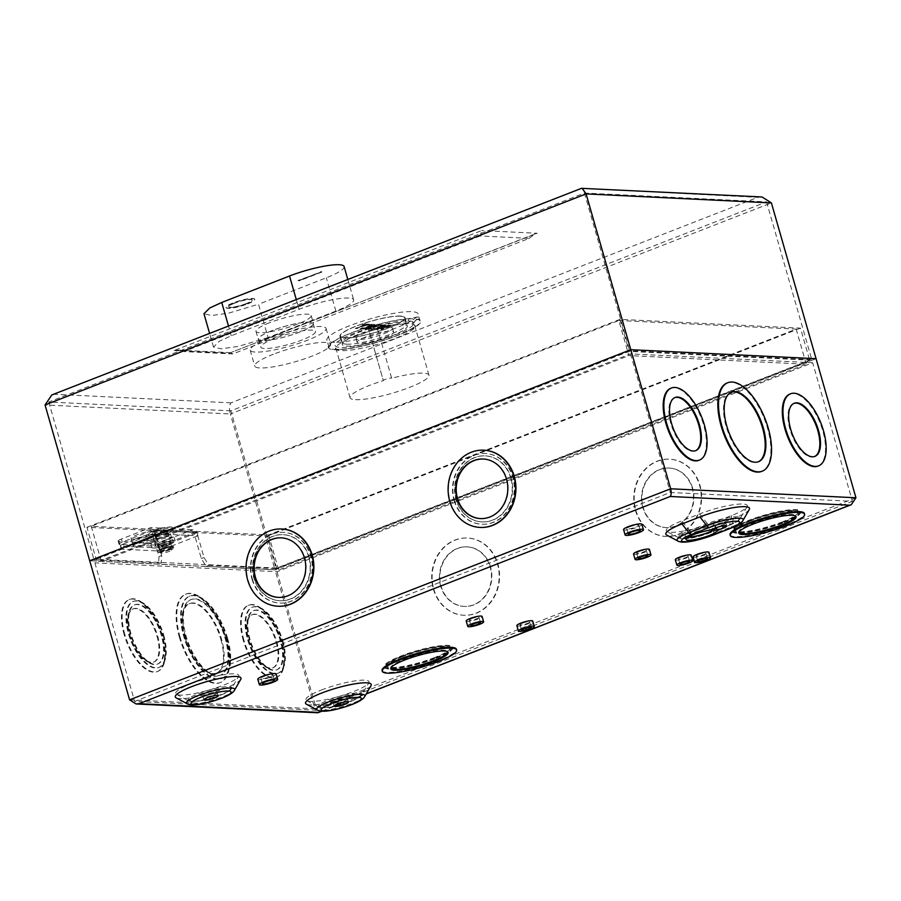<?xml version="1.0" encoding="UTF-8"?>
<svg xmlns="http://www.w3.org/2000/svg" width="901" height="901" viewBox="0 0 901 901"><rect width="100%" height="100%" fill="white"/><g stroke="black" fill="none" stroke-linecap="round" stroke-linejoin="round"><path stroke-width="0.68" stroke-dasharray="4.5 3.38" d="M346.694 344.171A33.303 5.924 164 0 0 383.522 336.737A33.303 5.924 164 0 0 406.317 324.214A33.303 5.924 164 0 0 401.925 322.626A33.303 5.924 164 0 0 365.085 330.059A33.303 5.924 164 0 0 342.29 342.571A33.303 5.924 164 0 0 346.694 344.171M400.089 316.217A33.303 5.924 -16 0 1 404.481 317.816A33.303 5.924 -16 0 1 381.686 330.329A33.303 5.924 -16 0 1 344.858 337.762A33.303 5.924 -16 0 1 340.454 336.174A33.303 5.924 -16 0 1 363.249 323.65A33.303 5.924 -16 0 1 400.089 316.217M366.144 336.783A18.955 3.367 164 0 0 357.19 342.459A18.955 3.367 164 0 0 384.671 337.684A18.955 3.367 164 0 0 393.624 332.007A18.955 3.367 164 0 0 366.144 336.783M365.04 332.942A18.955 3.367 164 0 0 356.086 338.618A18.955 3.367 164 0 0 383.567 333.843A18.955 3.367 164 0 0 392.521 328.167A18.955 3.367 164 0 0 365.04 332.942M355.276 328.617L369.804 324.405L364.511 324.146L362.27 325.024L364.252 325.115L355.276 328.617M365.063 328.11L362.157 327.964L359.904 328.842L363.88 329.034L375.109 324.653L371.133 324.461L368.892 325.34L371.798 325.486L365.716 327.153L367.315 327.232L365.063 328.11L367.597 326.894L366.009 326.815L367.968 326.286M371.82 328.437L369.106 328.302L374.061 327.559L380.796 324.934L376.821 324.743L374.129 325.79L377.046 325.937L371.888 326.669L365.603 329.124L369.568 329.315L371.82 328.437M376.449 328.662L373.532 328.516L371.291 329.394L375.255 329.586L386.484 325.216L382.52 325.013L380.267 325.892L383.184 326.038L377.102 327.705L378.69 327.784L376.449 328.662L378.972 327.446L377.384 327.367L379.344 326.838M388.342 325.295L376.843 329.665L383.882 327.739L385.189 327.806L381.089 329.867L392.307 325.498L388.173 325.137L392.307 325.498L381.089 329.867M365.581 325.182L356.605 328.685M356.616 328.336L364.252 325.115L362.27 325.024L364.511 324.146M362.484 324.709L364.364 323.966L369.376 324.225L367.563 325.272M367.799 326.117L372.079 325.148L369.173 325.002L370.964 324.304L374.67 324.484L363.903 328.685L359.904 328.842L362.157 327.964M374.805 324.473L371.133 324.461M371.347 327.435L368.667 328.133L371.381 328.257L369.568 329.315M369.59 328.966L365.885 328.786L371.888 326.669M365.817 328.809L371.741 326.489L374.793 326.804M374.636 326.646L377.046 325.937L374.129 325.79L376.821 324.743M380.504 324.743L376.697 324.563L380.796 324.934L374.061 327.559M383.398 325.723L379.22 326.658L383.466 325.7L380.549 325.554L386.056 325.036L375.278 329.237L371.291 329.394L373.532 328.516M386.191 325.024L382.52 325.013M381.1 329.518L385.47 327.468L383.939 327.39L377.17 329.327L388.173 325.137M386.856 327.097L389.829 325.712L386.856 327.097L384.84 326.849L389.761 325.734M387.982 325.621L389.547 326.049L387.982 325.621L384.84 326.849L387.959 325.971M355.501 399.684A41.018 7.287 164 0 0 400.866 390.527A41.018 7.287 164 0 0 428.944 375.109A41.018 7.287 164 0 0 423.526 373.149A41.018 7.287 164 0 0 391.665 378.251L376.686 326.004A41.018 7.287 -16 0 1 408.536 320.891A41.018 7.287 -16 0 1 413.953 322.862A41.018 7.287 -16 0 1 385.887 338.269A41.018 7.287 -16 0 1 340.51 347.437A41.018 7.287 -16 0 1 335.093 345.466A41.018 7.287 -16 0 1 368.351 328.392L383.342 380.639A41.018 7.287 164 0 0 350.072 397.724A41.018 7.287 164 0 0 355.501 399.684M397.69 335.285A47.381 8.424 -16 0 1 328.978 347.223A47.381 8.424 -16 0 1 351.367 333.043A47.381 8.424 -16 0 1 420.069 321.105A47.381 8.424 -16 0 1 397.69 335.285M395.629 328.11A47.381 8.424 -16 0 1 326.917 340.049A47.381 8.424 -16 0 1 349.306 325.869A47.381 8.424 -16 0 1 418.019 313.931A47.381 8.424 -16 0 1 395.629 328.11M391.361 335.994A33.844 6.014 164 0 0 407.353 325.858A33.844 6.014 164 0 0 358.271 334.384A33.844 6.014 164 0 0 342.29 344.52A33.844 6.014 164 0 0 391.361 335.994M389.018 327.795A33.844 6.014 164 0 0 405 317.659A33.844 6.014 164 0 0 355.929 326.185A33.844 6.014 164 0 0 339.936 336.321A33.844 6.014 164 0 0 389.018 327.795M376.686 326.004C377.913 324.698 366.617 327.93 368.351 328.392L383.342 380.639C381.607 380.188 392.892 376.945 391.665 378.251M269.545 322.749A28.697 5.102 164 0 0 255.985 331.331A28.697 5.102 164 0 0 297.6 324.112A28.697 5.102 164 0 0 311.16 315.519A28.697 5.102 164 0 0 269.545 322.749M271.82 330.69A28.697 5.102 164 0 0 258.26 339.272A28.697 5.102 164 0 0 299.875 332.041A28.697 5.102 164 0 0 313.435 323.459A28.697 5.102 164 0 0 271.82 330.69M271.956 330.69A28.427 5.057 164 0 0 258.519 339.204A28.427 5.057 164 0 0 299.751 332.041A28.427 5.057 164 0 0 313.176 323.527A28.427 5.057 164 0 0 271.956 330.69M274.231 338.63A28.427 5.057 164 0 0 260.794 347.144A28.427 5.057 164 0 0 302.026 339.981A28.427 5.057 164 0 0 315.463 331.467A28.427 5.057 164 0 0 274.231 338.63M247.629 303.614A14.889 2.647 164 0 0 254.668 299.166A14.889 2.647 164 0 0 233.077 302.916A14.889 2.647 164 0 0 226.038 307.365A14.889 2.647 164 0 0 247.629 303.614M247.707 303.874A14.889 2.647 164 0 0 254.735 299.414A14.889 2.647 164 0 0 233.145 303.164A14.889 2.647 164 0 0 226.106 307.624A14.889 2.647 164 0 0 247.707 303.874M268.836 338.371A39.475 7.017 164 0 0 250.185 350.185A39.475 7.017 164 0 0 307.421 340.24A39.475 7.017 164 0 0 326.072 328.426A39.475 7.017 164 0 0 268.836 338.371M273.386 354.251A39.475 7.017 164 0 0 254.735 366.065A39.475 7.017 164 0 0 311.983 356.12A39.475 7.017 164 0 0 330.633 344.306A39.475 7.017 164 0 0 273.386 354.251M234.474 303.232A12.186 2.162 164 0 0 228.708 306.881A12.186 2.162 164 0 0 246.378 303.806A12.186 2.162 164 0 0 252.134 300.168A12.186 2.162 164 0 0 234.474 303.232M246.311 303.558A12.186 2.162 -16 0 1 228.64 306.622A12.186 2.162 -16 0 1 234.395 302.973A12.186 2.162 -16 0 1 252.066 299.909A12.186 2.162 -16 0 1 246.311 303.558M268.07 337.537L238.393 346.378L221.15 348.833L213.492 347.02L219.405 341.22L231.275 335.758L299.076 309.313A37.639 6.69 -16 0 1 353.654 299.83A37.639 6.69 -16 0 1 335.87 311.093L268.07 337.537L258.519 304.245L228.843 313.086L211.6 315.541L203.953 313.728M344.103 266.527A37.639 6.69 -16 0 1 326.32 277.801L258.519 304.245M299.38 280.526L321.837 271.775L298.062 280.459L299.459 280.785L298.062 280.459M320.508 271.708L321.837 271.775M321.905 272.023L299.459 280.785M298.13 280.718L320.587 271.967M164.523 533.73A6.769 1.205 -16 0 1 154.713 535.431A6.769 1.205 -16 0 1 157.912 533.403A6.769 1.205 -16 0 1 167.721 531.703A6.769 1.205 -16 0 1 164.523 533.73M160.862 543.708A6.769 1.205 164 0 0 157.72 545.499A6.769 1.205 164 0 0 157.664 545.736A6.769 1.205 164 0 0 167.485 544.035A6.769 1.205 164 0 0 170.683 542.008A6.769 1.205 164 0 0 170.514 541.828A6.769 1.205 164 0 0 160.862 543.708M160.817 543.9A6.971 1.239 164 0 0 157.574 545.736A6.971 1.239 164 0 0 157.698 546.175A6.971 1.239 164 0 0 167.642 544.227A6.971 1.239 164 0 0 170.886 542.391A6.971 1.239 164 0 0 170.762 541.963A6.971 1.239 164 0 0 160.817 543.9M160.975 544.103A6.769 1.205 164 0 0 157.776 546.119A6.769 1.205 164 0 0 157.945 546.299A6.769 1.205 164 0 0 167.597 544.418A6.769 1.205 164 0 0 170.739 542.627A6.769 1.205 164 0 0 170.796 542.391A6.769 1.205 164 0 0 160.975 544.103M161.29 545.184A6.769 1.205 164 0 0 158.092 547.211A6.769 1.205 164 0 0 167.901 545.51A6.769 1.205 164 0 0 171.1 543.483A6.769 1.205 164 0 0 161.29 545.184M167.744 545.499A6.442 1.149 -16 0 1 158.407 547.121A6.442 1.149 -16 0 1 161.448 545.195A6.442 1.149 -16 0 1 170.796 543.573A6.442 1.149 -16 0 1 167.744 545.499M160.13 550.5A6.442 1.149 164 0 0 168.633 548.574A6.442 1.149 164 0 0 171.674 546.648A6.442 1.149 164 0 0 170.818 546.333A6.442 1.149 164 0 0 169.365 546.411A6.442 1.149 164 0 0 162.326 548.27A6.442 1.149 164 0 0 161.121 548.777A6.442 1.149 164 0 0 159.286 550.196A6.442 1.149 164 0 0 160.13 550.5M163.678 551.232A5.417 0.957 164 0 0 161.358 553.045A5.417 0.957 164 0 0 168.971 551.491A5.417 0.957 164 0 0 171.415 550.162A5.417 0.957 164 0 0 169.365 549.711A5.417 0.957 164 0 0 163.678 551.232M169.771 549.779A8.109 1.442 -16 0 1 158.385 552.099A8.109 1.442 -16 0 1 158.126 551.975A8.109 1.442 -16 0 1 161.853 549.396A8.109 1.442 -16 0 1 169.917 547.177A8.109 1.442 -16 0 1 173.589 547.538A8.109 1.442 -16 0 1 173.442 547.785A8.109 1.442 -16 0 1 169.771 549.779M167.395 533.865L173.375 530.261L165.435 530.205L155.04 533.268L149.161 537.21L157.844 536.737L167.395 533.865M153.215 531.162A12.276 2.185 164 0 0 149.408 533.212A12.276 2.185 164 0 0 148.71 533.989A12.276 2.185 164 0 0 165.12 531.736L166.809 531.815L168.003 531.331L167.721 530.723A12.276 2.185 164 0 0 172.057 527.299A12.276 2.185 164 0 0 171.044 527.006A12.276 2.185 164 0 0 155.817 530.148L153.26 531.703L155.141 529.664L165.12 531.736M167.721 530.723L158.97 528.177L155.817 530.148M165.525 532.3L153.26 531.703M155.738 530.734L168.003 531.331M169.557 548.991A8.109 1.442 164 0 0 173.285 546.423A8.109 1.442 164 0 0 172.316 546.175L161.628 548.608L157.799 550.86L158.858 551.423A8.109 1.442 164 0 0 169.557 548.991M355.163 336.253A41.423 7.366 164 0 0 336.287 349.554A41.423 7.366 164 0 0 395.652 338.224A41.423 7.366 164 0 0 415.113 326.95A41.423 7.366 164 0 0 411.847 324.033L415.834 320.17L418.368 319.134A11.465 2.039 164 0 0 408.908 318.672L407.218 323.808A41.423 7.366 164 0 0 355.163 336.253M166.257 536.332A8.796 1.565 164 0 0 170.413 533.696A8.796 1.565 164 0 0 157.652 535.915A8.796 1.565 164 0 0 153.497 538.55A8.796 1.565 164 0 0 166.257 536.332M167.136 539.406A8.796 1.565 164 0 0 171.291 536.771A8.796 1.565 164 0 0 158.531 538.989A8.796 1.565 164 0 0 154.375 541.625A8.796 1.565 164 0 0 167.136 539.406M148.721 535.487A12.186 2.162 164 0 0 154.476 531.838A12.186 2.162 164 0 0 136.806 534.901A12.186 2.162 164 0 0 131.05 538.55A12.186 2.162 164 0 0 148.721 535.487M149.6 538.561A12.186 2.162 164 0 0 155.355 534.912A12.186 2.162 164 0 0 137.684 537.976A12.186 2.162 164 0 0 131.929 541.625A12.186 2.162 164 0 0 149.6 538.561M855.95 497.769L314.9 708.828L275.019 569.759L816.069 358.699L275.019 569.759L89.717 560.76L158.542 564.105L158.993 556.548L151.571 530.678L122.254 542.109A6.881 1.228 164 0 0 119 544.17A6.881 1.228 164 0 0 119.912 544.497L155.535 546.231A6.881 1.228 164 0 0 164.601 544.17L193.918 532.728L201.34 558.597L206.194 566.414L275.019 569.759L230.341 413.964L771.402 202.905M230.881 410.845L48.767 402.015L584.434 193.051L766.548 201.892L230.881 410.845L276.123 568.621L208.886 565.366L204.031 557.55L196.621 531.68L193.918 532.728L193.039 529.653L150.692 527.603L121.365 539.046L122.254 542.109M196.621 531.68L154.262 529.63L151.571 530.678L150.692 527.603M208.886 565.366L206.194 566.414M276.123 568.621L811.79 359.668L629.675 350.827L94.008 559.791L161.234 563.046L158.542 564.105M480.222 235.972L183.883 351.57L232.852 353.947L529.191 238.348L480.222 235.972L481.641 230.566L174.13 350.523L178.398 350.14L183.883 351.57M411.847 324.033A4.742 0.845 164 0 0 413.964 322.795A4.742 0.845 164 0 0 411.915 322.547A4.742 0.845 164 0 0 407.218 323.808M119.912 544.497L119.033 541.433L154.657 543.157L155.535 546.231M119.033 541.433A6.881 1.228 -16 0 1 118.121 541.096A6.881 1.228 -16 0 1 121.365 539.046M164.601 544.17L163.723 541.096L193.039 529.653M163.723 541.096A6.881 1.228 -16 0 1 154.657 543.157M762.009 196.97L757.741 197.353L230.938 402.848C229.316 405.157 229.124 408.874 230.341 413.964L45.05 404.966M581.483 188.332L757.741 197.353M230.938 402.848L54.049 394.266L51.83 394.942M529.191 238.348L534.969 233.945L537.187 233.258L481.641 230.566M232.852 353.947L230.307 352.787L537.187 233.258M48.767 402.015L94.008 559.791M154.262 529.63L161.684 555.489L161.234 563.046M584.434 193.051L629.675 350.827M766.548 201.892L811.79 359.668M204.031 557.55L201.34 558.597M161.684 555.489L158.993 556.548M344.069 701.215A7.445 1.329 164 0 0 347.583 698.985A7.445 1.329 164 0 0 336.794 700.854A7.445 1.329 164 0 0 333.269 703.084A7.445 1.329 164 0 0 344.069 701.215M213.83 694.896A7.445 1.329 164 0 0 217.355 692.666A7.445 1.329 164 0 0 206.554 694.536A7.445 1.329 164 0 0 203.04 696.766A7.445 1.329 164 0 0 213.83 694.896M169.456 544.418A12.186 2.162 164 0 0 175.211 540.769A12.186 2.162 164 0 0 157.54 543.832A12.186 2.162 164 0 0 151.785 547.481A12.186 2.162 164 0 0 169.456 544.418M168.577 541.343A12.186 2.162 164 0 0 174.332 537.694A12.186 2.162 164 0 0 156.661 540.758A12.186 2.162 164 0 0 150.906 544.407A12.186 2.162 164 0 0 168.577 541.343M150.94 543.213A12.186 2.162 164 0 0 156.695 539.575A12.186 2.162 164 0 0 139.024 542.639A12.186 2.162 164 0 0 133.269 546.288A12.186 2.162 164 0 0 150.94 543.213M150.05 540.149A12.186 2.162 164 0 0 155.805 536.5A12.186 2.162 164 0 0 138.146 539.564A12.186 2.162 164 0 0 132.391 543.213A12.186 2.162 164 0 0 150.05 540.149M717.241 530.509L716.419 527.626A16.241 2.883 -16 0 0 716.363 527.445A16.241 2.883 -16 0 1 716.363 527.445L722.343 525.092L722.579 525.902M688.184 537.187A16.241 2.883 -16 0 1 685.132 536.399A16.241 2.883 -16 0 1 692.801 531.534A16.241 2.883 -16 0 1 709.076 527.074L709.965 530.148M629.664 526.815A6.296 1.115 -16 0 1 638.798 525.227A6.296 1.115 -16 0 1 635.813 527.108A6.296 1.115 -16 0 1 626.691 528.696A6.296 1.115 -16 0 1 629.664 526.815M623.571 529.597A9.539 1.701 164 0 0 637.401 527.186A9.539 1.701 164 0 0 641.917 524.326M639.034 551.592A5.012 0.89 -16 0 1 646.299 550.331A5.012 0.89 -16 0 1 643.922 551.829A5.012 0.89 -16 0 1 636.669 553.09A5.012 0.89 -16 0 1 639.034 551.592M633.538 553.98A8.255 1.464 164 0 0 645.51 551.908A8.255 1.464 164 0 0 649.418 549.43M680.796 557.359A5.012 0.89 -16 0 1 688.06 556.097A5.012 0.89 -16 0 1 685.695 557.595A5.012 0.89 -16 0 1 678.43 558.857A5.012 0.89 -16 0 1 680.796 557.359M675.299 559.758A8.255 1.464 164 0 0 687.283 557.674A8.255 1.464 164 0 0 691.18 555.196M698.59 554.475A5.012 0.89 -16 0 1 705.855 553.214A5.012 0.89 -16 0 1 703.49 554.723A5.012 0.89 -16 0 1 696.225 555.985A5.012 0.89 -16 0 1 698.59 554.475M693.094 556.874A8.255 1.464 164 0 0 705.078 554.791A8.255 1.464 164 0 0 708.974 552.324M471.707 618.604A5.012 0.89 -16 0 1 478.972 617.343A5.012 0.89 -16 0 1 476.606 618.841A5.012 0.89 -16 0 1 469.342 620.102A5.012 0.89 -16 0 1 471.707 618.604M466.211 621.003A8.255 1.464 164 0 0 478.194 618.919A8.255 1.464 164 0 0 482.091 616.442M522.355 623.222A5.012 0.89 -16 0 1 529.619 621.96A5.012 0.89 -16 0 1 527.254 623.469A5.012 0.89 -16 0 1 519.99 624.731A5.012 0.89 -16 0 1 522.355 623.222M516.859 625.621A8.255 1.464 164 0 0 528.842 623.537A8.255 1.464 164 0 0 532.739 621.071M263.892 676.46A6.296 1.115 -16 0 1 273.014 674.872A6.296 1.115 -16 0 1 270.041 676.764A6.296 1.115 -16 0 1 260.918 678.352A6.296 1.115 -16 0 1 263.892 676.46M257.787 679.241A9.539 1.701 164 0 0 271.629 676.842A9.539 1.701 164 0 0 276.145 673.982M456.379 499.582A33.055 28.832 92.8 0 1 485.402 455.872A33.055 28.832 92.8 0 1 511.205 478.194A33.055 28.832 92.8 0 1 482.193 521.916A33.055 28.832 92.8 0 1 456.379 499.582M510.811 478.183A33.055 28.832 -87.2 0 0 484.997 455.85A33.055 28.832 -87.2 0 0 455.985 499.559A33.055 28.832 -87.2 0 0 481.798 521.893A33.055 28.832 -87.2 0 0 510.811 478.183M454.036 500.325A35.409 30.882 -87.2 0 0 481.686 524.247A35.409 30.882 -87.2 0 0 512.759 477.417A35.409 30.882 -87.2 0 0 485.11 453.496A35.409 30.882 -87.2 0 0 454.036 500.325M454.431 500.348A35.409 30.882 -87.2 0 0 482.08 524.258A35.409 30.882 -87.2 0 0 513.153 477.44A35.409 30.882 -87.2 0 0 485.515 453.518A35.409 30.882 -87.2 0 0 454.431 500.348M254.33 578.397A33.055 28.832 92.8 0 1 283.342 534.687A33.055 28.832 92.8 0 1 309.156 557.021A33.055 28.832 92.8 0 1 280.143 600.73A33.055 28.832 92.8 0 1 254.33 578.397M308.75 556.998A33.055 28.832 -87.2 0 0 282.948 534.665A33.055 28.832 -87.2 0 0 253.936 578.386A33.055 28.832 -87.2 0 0 279.738 600.708A33.055 28.832 -87.2 0 0 308.75 556.998M251.987 579.14A35.409 30.882 -87.2 0 0 279.625 603.062A35.409 30.882 -87.2 0 0 310.71 556.232A35.409 30.882 -87.2 0 0 283.06 532.322A35.409 30.882 -87.2 0 0 251.987 579.14M252.381 579.163A35.409 30.882 -87.2 0 0 280.02 603.084A35.409 30.882 -87.2 0 0 311.104 556.255A35.409 30.882 -87.2 0 0 283.455 532.333A35.409 30.882 -87.2 0 0 252.381 579.163M782.507 521.848A33.055 5.879 -16 0 1 734.563 530.171A33.055 5.879 -16 0 1 750.184 520.282A33.055 5.879 -16 0 1 798.117 511.948A33.055 5.879 -16 0 1 782.507 521.848M750.398 521.048A33.055 5.879 164 0 0 734.788 530.948A33.055 5.879 164 0 0 782.721 522.614A33.055 5.879 164 0 0 798.342 512.714A33.055 5.879 164 0 0 750.398 521.048M783.87 522.67A35.409 6.296 164 0 0 800.606 512.072A35.409 6.296 164 0 0 749.249 520.992A35.409 6.296 164 0 0 732.524 531.59A35.409 6.296 164 0 0 783.87 522.67M783.656 521.904A35.409 6.296 164 0 0 800.381 511.306A35.409 6.296 164 0 0 749.035 520.226A35.409 6.296 164 0 0 732.299 530.824A35.409 6.296 164 0 0 783.656 521.904M434.53 657.584A33.055 5.879 -16 0 1 386.597 665.918A33.055 5.879 -16 0 1 402.218 656.018A33.055 5.879 -16 0 1 450.151 647.684A33.055 5.879 -16 0 1 434.53 657.584M402.432 656.784A33.055 5.879 164 0 0 386.811 666.684A33.055 5.879 164 0 0 434.755 658.349A33.055 5.879 164 0 0 450.376 648.461A33.055 5.879 164 0 0 402.432 656.784M435.904 658.406A35.409 6.296 164 0 0 452.629 647.808A35.409 6.296 164 0 0 401.283 656.728A35.409 6.296 164 0 0 384.547 667.326A35.409 6.296 164 0 0 435.904 658.406M435.679 657.64A35.409 6.296 164 0 0 452.415 647.042A35.409 6.296 164 0 0 401.058 655.962A35.409 6.296 164 0 0 384.333 666.56A35.409 6.296 164 0 0 435.679 657.64M161.955 635.059A31.76 14.484 68.7 0 0 134.891 604.717A31.76 14.484 68.7 0 0 130.904 633.549A31.76 14.484 68.7 0 0 157.979 663.891A31.76 14.484 68.7 0 0 161.955 635.059M130.24 633.82A31.76 14.484 -111.3 0 1 134.215 604.976A31.76 14.484 -111.3 0 1 161.29 635.318A31.76 14.484 -111.3 0 1 157.303 664.161A31.76 14.484 -111.3 0 1 130.24 633.82M163.07 635.408A35.409 16.15 -111.3 0 1 158.632 667.562A35.409 16.15 -111.3 0 1 128.449 633.73A35.409 16.15 -111.3 0 1 132.886 601.575A35.409 16.15 -111.3 0 1 163.07 635.408M163.745 635.149A35.409 16.15 -111.3 0 1 159.308 667.303A35.409 16.15 -111.3 0 1 129.125 633.471A35.409 16.15 -111.3 0 1 133.562 601.316A35.409 16.15 -111.3 0 1 163.745 635.149M225.824 638.167A40.556 18.493 68.7 0 0 191.26 599.424A40.556 18.493 68.7 0 0 186.169 636.241A40.556 18.493 68.7 0 0 220.734 674.995A40.556 18.493 68.7 0 0 225.824 638.167M185.493 636.511A40.556 18.493 -111.3 0 1 190.584 599.683A40.556 18.493 -111.3 0 1 225.149 638.437A40.556 18.493 -111.3 0 1 220.058 675.254A40.556 18.493 -111.3 0 1 185.493 636.511M226.928 638.516A44.217 20.16 -111.3 0 1 221.387 678.656A44.217 20.16 -111.3 0 1 183.714 636.421A44.217 20.16 -111.3 0 1 189.255 596.282A44.217 20.16 -111.3 0 1 226.928 638.516M227.604 638.257A44.217 20.16 -111.3 0 1 222.063 678.397A44.217 20.16 -111.3 0 1 184.378 636.162A44.217 20.16 -111.3 0 1 189.931 596.023A44.217 20.16 -111.3 0 1 227.604 638.257M281.078 640.836A31.76 14.484 68.7 0 0 254.003 610.495A31.76 14.484 68.7 0 0 250.028 639.338A31.76 14.484 68.7 0 0 277.091 669.68A31.76 14.484 68.7 0 0 281.078 640.836M249.352 639.597A31.76 14.484 -111.3 0 1 253.339 610.765A31.76 14.484 -111.3 0 1 280.402 641.107A31.76 14.484 -111.3 0 1 276.416 669.939A31.76 14.484 -111.3 0 1 249.352 639.597M282.182 641.185A35.409 16.15 -111.3 0 1 277.745 673.34A35.409 16.15 -111.3 0 1 247.572 639.507A35.409 16.15 -111.3 0 1 252.01 607.353A35.409 16.15 -111.3 0 1 282.182 641.185M282.858 640.926A35.409 16.15 -111.3 0 1 278.42 673.081A35.409 16.15 -111.3 0 1 248.237 639.248A35.409 16.15 -111.3 0 1 252.685 607.094A35.409 16.15 -111.3 0 1 282.858 640.926M191.203 683.69A32.83 5.834 -16 0 1 224.698 674.579A32.83 5.834 -16 0 1 238.596 676.583A32.83 5.834 -16 0 1 223.302 685.244A32.83 5.834 -16 0 1 176.506 694.389A32.83 5.834 -16 0 1 191.203 683.69M321.443 690.008A32.83 5.834 -16 0 1 354.926 680.908A32.83 5.834 -16 0 1 368.824 682.902A32.83 5.834 -16 0 1 353.541 691.574A32.83 5.834 -16 0 1 306.734 700.708A32.83 5.834 -16 0 1 321.443 690.008M483.454 459.026A29.812 25.994 92.8 0 1 483.657 459.037A29.812 25.994 92.8 0 1 506.925 479.174A29.812 25.994 92.8 0 1 480.762 518.593A29.812 25.994 92.8 0 1 480.56 518.582M483.882 450.185A38.664 33.72 -87.2 0 0 450.151 501.316A38.664 33.72 -87.2 0 0 480.132 527.423M281.405 537.852A29.812 25.994 92.8 0 1 281.596 537.852A29.812 25.994 92.8 0 1 304.876 557.989A29.812 25.994 92.8 0 1 278.713 597.408A29.812 25.994 92.8 0 1 278.51 597.397M281.833 529.011A38.664 33.72 -87.2 0 0 248.102 580.131A38.664 33.72 -87.2 0 0 278.082 606.238M738.764 532.716A29.812 5.305 -16 0 1 738.572 532.356A29.812 5.305 -16 0 1 752.65 523.425A29.812 5.305 -16 0 1 795.876 515.924A29.812 5.305 -16 0 1 795.91 516.329M730.058 534.789A38.664 6.87 164 0 0 786.122 525.058A38.664 6.87 164 0 0 804.39 513.48M390.786 668.452A29.812 5.305 -16 0 1 390.595 668.091A29.812 5.305 -16 0 1 404.684 659.172A29.812 5.305 -16 0 1 447.91 651.66A29.812 5.305 -16 0 1 447.932 652.065M382.092 670.535A38.664 6.87 164 0 0 438.156 660.793A38.664 6.87 164 0 0 456.413 649.216M156.999 636.297A28.517 12.997 -111.3 0 1 153.429 662.179A28.517 12.997 -111.3 0 1 129.125 634.946A28.517 12.997 -111.3 0 1 132.706 609.053A28.517 12.997 -111.3 0 1 156.999 636.297M129.8 634.676A28.517 12.997 68.7 0 0 154.105 661.92A28.517 12.997 68.7 0 0 157.675 636.038A28.517 12.997 68.7 0 0 133.382 608.794A28.517 12.997 68.7 0 0 129.8 634.676M124.845 634.439A38.664 17.626 -111.3 0 1 129.688 599.334A38.664 17.626 -111.3 0 1 162.642 636.275A38.664 17.626 -111.3 0 1 157.788 671.38A38.664 17.626 -111.3 0 1 124.845 634.439M124.169 634.698A38.664 17.626 -111.3 0 1 129.012 599.604A38.664 17.626 -111.3 0 1 161.966 636.534A38.664 17.626 -111.3 0 1 157.112 671.639A38.664 17.626 -111.3 0 1 124.169 634.698M220.869 639.406A37.313 17.006 -111.3 0 1 216.184 673.284A37.313 17.006 -111.3 0 1 184.39 637.638A37.313 17.006 -111.3 0 1 189.064 603.76A37.313 17.006 -111.3 0 1 220.869 639.406M185.065 637.379A37.313 17.006 68.7 0 0 216.859 673.013A37.313 17.006 68.7 0 0 221.533 639.147A37.313 17.006 68.7 0 0 189.739 603.501A37.313 17.006 68.7 0 0 185.065 637.379M180.099 637.131A47.46 21.635 -111.3 0 1 186.056 594.041A47.46 21.635 -111.3 0 1 226.5 639.383A47.46 21.635 -111.3 0 1 220.554 682.474A47.46 21.635 -111.3 0 1 180.099 637.131M179.423 637.401A47.46 21.635 -111.3 0 1 185.381 594.3A47.46 21.635 -111.3 0 1 225.824 639.642A47.46 21.635 -111.3 0 1 219.878 682.733A47.46 21.635 -111.3 0 1 179.423 637.401M276.123 642.075A28.517 12.997 -111.3 0 1 272.541 667.968A28.517 12.997 -111.3 0 1 248.248 640.724A28.517 12.997 -111.3 0 1 251.818 614.842A28.517 12.997 -111.3 0 1 276.123 642.075M248.924 640.465A28.517 12.997 68.7 0 0 273.217 667.697A28.517 12.997 68.7 0 0 276.798 641.816A28.517 12.997 68.7 0 0 252.494 614.572A28.517 12.997 68.7 0 0 248.924 640.465M243.957 640.217A38.664 17.626 -111.3 0 1 248.811 605.123A38.664 17.626 -111.3 0 1 281.754 642.053A38.664 17.626 -111.3 0 1 276.911 677.158A38.664 17.626 -111.3 0 1 243.957 640.217M243.281 640.487A38.664 17.626 -111.3 0 1 248.135 605.382A38.664 17.626 -111.3 0 1 281.078 642.323A38.664 17.626 -111.3 0 1 276.235 677.417A38.664 17.626 -111.3 0 1 243.281 640.487M240.758 679.331A34.182 6.082 -16 0 1 224.845 688.353A34.182 6.082 -16 0 1 176.123 697.87M370.987 685.65A34.182 6.082 -16 0 1 355.084 694.671A34.182 6.082 -16 0 1 306.363 704.188M692.61 488.184A29.812 25.994 -87.2 0 0 669.342 468.047A29.812 25.994 -87.2 0 0 643.179 507.466A29.812 25.994 -87.2 0 0 666.447 527.603A29.812 25.994 -87.2 0 0 692.61 488.184M642.785 507.443A29.812 25.994 92.8 0 1 668.947 468.024A29.812 25.994 92.8 0 1 692.216 488.162A29.812 25.994 92.8 0 1 666.053 527.581A29.812 25.994 92.8 0 1 642.785 507.443M635.442 510.315A38.664 33.72 -87.2 0 0 665.625 536.422A38.664 33.72 -87.2 0 0 699.559 485.301A38.664 33.72 -87.2 0 0 669.375 459.183A38.664 33.72 -87.2 0 0 635.442 510.315M635.836 510.326A38.664 33.72 -87.2 0 0 666.019 536.444A38.664 33.72 -87.2 0 0 699.953 485.324A38.664 33.72 -87.2 0 0 669.77 459.206A38.664 33.72 -87.2 0 0 635.836 510.326M490.561 566.999A29.812 25.994 -87.2 0 0 467.292 546.862A29.812 25.994 -87.2 0 0 441.13 586.281A29.812 25.994 -87.2 0 0 464.398 606.418A29.812 25.994 -87.2 0 0 490.561 566.999M440.724 586.269A29.812 25.994 92.8 0 1 466.887 546.851A29.812 25.994 92.8 0 1 490.167 566.977A29.812 25.994 92.8 0 1 464.004 606.396A29.812 25.994 92.8 0 1 440.724 586.269M433.392 589.13A38.664 33.72 -87.2 0 0 463.576 615.237A38.664 33.72 -87.2 0 0 497.498 564.116A38.664 33.72 -87.2 0 0 467.315 538.01A38.664 33.72 -87.2 0 0 433.392 589.13M433.786 589.153A38.664 33.72 -87.2 0 0 463.97 615.259A38.664 33.72 -87.2 0 0 497.904 564.139A38.664 33.72 -87.2 0 0 467.72 538.021A38.664 33.72 -87.2 0 0 433.786 589.153M674.77 397.611A28.517 12.997 68.7 0 0 674.432 397.735A28.517 12.997 68.7 0 0 670.862 423.628A28.517 12.997 68.7 0 0 695.155 450.86A28.517 12.997 68.7 0 0 695.493 450.725M670.749 388.286A38.664 17.626 -111.3 0 1 703.692 425.216A38.664 17.626 -111.3 0 1 698.849 460.321M731.139 392.318A37.313 17.006 68.7 0 0 730.801 392.442A37.313 17.006 68.7 0 0 726.116 426.319A37.313 17.006 68.7 0 0 757.921 461.954A37.313 17.006 68.7 0 0 758.248 461.819M727.107 382.981A47.46 21.635 -111.3 0 1 767.562 428.324A47.46 21.635 -111.3 0 1 761.604 471.414M793.894 403.4A28.517 12.997 68.7 0 0 793.544 403.513A28.517 12.997 68.7 0 0 789.974 429.405A28.517 12.997 68.7 0 0 814.279 456.638A28.517 12.997 68.7 0 0 814.605 456.503M789.862 394.064A38.664 17.626 -111.3 0 1 822.804 430.993A38.664 17.626 -111.3 0 1 817.962 466.099M276.675 568.058L96.148 559.296L629.123 351.39L809.65 360.152L276.675 568.058L267.496 536.05L86.969 527.288L96.148 559.296M197.094 532.682L197.972 535.757L158.272 533.831L157.393 530.757L197.094 532.682L162.597 546.141A5.507 0.98 -16 0 1 155.344 547.785L156.222 550.86L121.894 549.193L121.016 546.119L155.344 547.785M722.343 525.092A7.445 1.329 -16 0 0 725.868 522.862A7.445 1.329 -16 0 0 715.067 524.731L709.076 527.074M749.272 509.527A34.182 6.082 -16 0 1 733.358 518.548L715.405 525.553A34.182 6.082 -16 0 1 666.672 535.07M86.969 527.288L619.944 319.382L800.471 328.144L809.65 360.152M619.944 319.382L629.123 351.39M800.471 328.144L267.496 536.05M618.829 320.508L796.18 329.113L268.599 534.912L91.249 526.308L618.829 320.508L628.898 355.591L806.249 364.207L278.657 570.006L101.306 561.402L628.898 355.591M812.668 362.743L630.554 353.902L94.887 562.866L277.001 571.696L812.668 362.743L852.402 501.305L670.288 492.475L134.621 701.428L316.735 710.27L852.402 501.305M713.862 522.456A32.841 5.834 -16 0 1 667.055 531.59A32.841 5.834 -16 0 1 681.764 520.891L699.717 513.885A32.841 5.834 -16 0 1 733.211 504.774A32.841 5.834 -16 0 1 747.109 506.779A32.841 5.834 -16 0 1 731.826 515.44L713.862 522.456L712.252 529.247M630.554 353.902L670.288 492.475M277.001 571.696L316.735 710.27M94.887 562.866L134.621 701.428M796.18 329.113L806.249 364.207M268.599 534.912L278.657 570.006M91.249 526.308L101.306 561.402M156.222 550.86A5.507 0.98 164 0 0 163.475 549.216L197.972 535.757M121.016 546.119A5.507 0.98 -16 0 1 120.295 545.86A5.507 0.98 -16 0 1 122.885 544.215L123.775 547.29L158.272 533.831M123.775 547.29A5.507 0.98 164 0 0 121.173 548.934A5.507 0.98 164 0 0 121.894 549.193M122.885 544.215L157.393 530.757M129.598 699.84L314.9 708.828C316.003 712.094 317.208 713.288 318.537 712.398M367.585 324.923L365.603 324.833M361.988 327.806L364.894 327.953M374.084 327.209L371.37 327.074M373.374 328.358L376.28 328.505M231.275 335.758L228.494 326.027M296.294 299.582L299.076 309.313M335.87 311.093L326.32 277.801M161.673 548.991A8.233 1.464 -16 0 1 173.611 546.918A8.233 1.464 -16 0 1 169.726 549.385A8.233 1.464 -16 0 1 157.788 551.457A8.233 1.464 -16 0 1 161.673 548.991M408.908 318.672A48.158 8.559 164 0 0 350.985 333.021A48.158 8.559 164 0 0 334.598 349.734A48.158 8.559 164 0 0 398.062 335.307A48.158 8.559 164 0 0 418.368 319.134M54.049 394.266L580.852 188.76M174.13 350.523L229.676 353.215M350.635 701.53A20.881 3.717 164 0 0 357.742 694.277A20.881 3.717 164 0 0 330.216 700.539A20.881 3.717 164 0 0 323.11 707.792A20.881 3.717 164 0 0 350.635 701.53M329.068 699.739A22.795 4.054 -16 0 1 352.325 693.421A22.795 4.054 -16 0 1 361.965 694.806A22.795 4.054 -16 0 1 351.356 700.82A22.795 4.054 -16 0 1 318.864 707.172A22.795 4.054 -16 0 1 329.068 699.739M220.407 695.212A20.881 3.717 164 0 0 227.514 687.959A20.881 3.717 164 0 0 199.988 694.22A20.881 3.717 164 0 0 192.882 701.474A20.881 3.717 164 0 0 220.407 695.212M198.839 693.421A22.795 4.054 -16 0 1 222.085 687.103A22.795 4.054 -16 0 1 231.737 688.488A22.795 4.054 -16 0 1 221.128 694.502A22.795 4.054 -16 0 1 188.624 700.854A22.795 4.054 -16 0 1 198.839 693.421M364.781 696.428A25.093 4.46 -16 0 1 353.102 703.05A25.093 4.46 -16 0 1 317.332 710.033M234.553 690.11A25.093 4.46 -16 0 1 222.874 696.732A25.093 4.46 -16 0 1 187.104 703.715M690.538 531.421A20.881 3.717 164 0 0 683.431 538.674A20.881 3.717 164 0 0 710.957 532.412L728.92 525.407A20.881 3.717 164 0 0 736.027 518.154A20.881 3.717 164 0 0 708.501 524.416L690.538 531.421A2.703 1.239 -111.3 0 1 689.389 530.633L681.764 520.891M321.725 711.159L366.324 693.759M743.066 520.305A25.093 4.46 -16 0 1 731.387 526.927L713.423 533.933L715.405 525.553M712.387 535.397A5.958 2.714 68.7 0 0 713.423 533.933A25.093 4.46 -16 0 1 677.653 540.915M733.358 518.548L731.387 526.927A5.958 2.714 -111.3 0 1 730.351 528.391M699.717 513.885L707.353 523.616A22.795 4.054 -16 0 1 730.598 517.298A22.795 4.054 -16 0 1 740.25 518.683A22.795 4.054 -16 0 1 729.641 524.697L711.677 531.714A22.795 4.054 -16 0 1 679.174 538.055A22.795 4.054 -16 0 1 689.389 530.633L707.353 523.616A2.703 1.239 68.7 0 0 708.501 524.416M710.957 532.412A2.703 1.239 68.7 0 0 711.204 532.378A2.703 1.239 68.7 0 0 711.677 531.714L711.858 530.959M731.826 515.44L729.641 524.697A2.703 1.239 -111.3 0 1 729.168 525.373A2.703 1.239 -111.3 0 1 728.92 525.407M715.067 524.731L715.946 527.806M163.475 549.216L162.597 546.141M406.317 324.214L404.481 317.816M357.19 342.459L356.086 338.618M342.29 342.571L340.454 336.174M364.466 324.799L355.49 328.302M369.511 324.214L364.387 323.966M364.939 327.93L360.118 328.527M367.518 326.917L364.916 327.93M372.012 325.171L365.93 326.838M370.987 324.292L369.106 325.024M371.516 328.246L368.802 328.122M377.26 325.621L374.647 326.635L371.753 326.489M376.674 324.563L374.343 325.475M376.325 328.482L371.505 329.079M378.904 327.468L376.303 328.482M379.208 326.658L377.316 327.39M382.373 324.844L380.481 325.576M392.014 325.306L388.207 325.126L382.486 327.345M385.403 327.491L380.233 329.507M383.083 327.378L377.102 329.349M393.624 332.007L392.521 328.167M386.72 326.917L384.964 326.838M428.944 375.109L413.953 322.862M328.978 347.223L326.917 340.049M405 317.659L407.353 325.858M350.072 397.724L335.093 345.466M420.069 321.105L418.019 313.931M339.936 336.321L342.29 344.52M255.985 331.331L258.26 339.272M258.519 339.204L260.794 347.144M250.185 350.185L254.735 366.065M213.492 347.02L209.595 333.404M347.82 279.479L353.654 299.83M311.16 315.519L313.435 323.459M313.176 323.527L315.463 331.467M326.072 328.426L330.633 344.306M154.713 535.431L157.664 545.736M157.776 546.119L158.092 547.211M158.407 547.121L159.286 550.196M161.358 553.045L158.385 552.099M167.721 531.703L170.683 542.008M149.161 537.21L148.71 533.989M173.375 530.261L172.057 527.299M170.796 542.391L171.1 543.483M149.408 533.212L155.141 529.664M171.044 527.006L158.97 528.177M170.796 543.573L171.674 546.648M161.121 548.777L160.108 549.25M169.365 546.411L170.48 546.276M173.589 547.538L173.285 546.423M157.799 550.86L158.126 551.975M171.415 550.162L173.442 547.785M336.287 349.554L335.341 349.047C336.084 348.957 335.048 349.825 345.747 348.856C361.808 346.784 378.983 342.301 397.273 335.431L411.385 328.955L415.643 326.027L415.113 326.95M171.291 536.771L170.413 533.696M155.355 534.912L154.476 531.838M131.929 541.625L131.05 538.55M154.375 541.625L153.497 538.55M119 544.17L118.121 541.096M534.969 233.945L230.307 352.787M230.904 352.685L178.398 350.14M415.834 320.17L413.964 322.795M347.583 698.985L348.462 702.059M217.355 692.666L218.233 695.741M174.332 537.694L175.211 540.769M155.805 536.5L156.695 539.575M685.132 536.399L686.01 539.474M638.798 525.227L640.329 530.61M646.299 550.331L647.842 555.703M688.06 556.097L689.603 561.481M705.855 553.214L707.398 558.597M478.972 617.343L480.515 622.715M529.619 621.96L531.162 627.344M273.014 674.872L274.557 680.255M734.563 530.171L734.788 530.948M800.381 511.306L800.606 512.072M386.597 665.918L386.811 666.684M452.415 647.042L452.629 647.808M134.891 604.717L134.215 604.976M159.308 667.303L158.632 667.562M191.26 599.424L190.584 599.683M222.063 678.397L221.387 678.656M254.003 610.495L253.339 610.765M278.42 673.081L277.745 673.34M306.734 700.708L318.864 707.172C326.444 708.648 337.12 706.756 350.883 701.496C360.22 697.644 360.997 695.966 360.884 696.146L368.824 682.902M176.506 694.389L188.624 700.854C196.204 702.33 206.881 700.437 220.655 695.167C229.98 691.326 230.769 689.648 230.656 689.817L238.596 676.583M795.876 515.924L796.101 516.69M447.91 651.66L448.124 652.425M154.105 661.92L153.429 662.179M129.688 599.334L129.012 599.604M216.859 673.013L216.184 673.284M186.056 594.041L185.381 594.3M273.217 667.697L272.541 667.968M248.811 605.123L248.135 605.382M674.432 397.735L675.108 397.476M730.801 392.442L731.477 392.183M793.544 403.513L794.22 403.254M814.279 456.638L814.943 456.379M757.921 461.954L758.586 461.695M695.155 450.86L695.831 450.601M276.911 677.158L276.235 677.417M252.494 614.572L251.818 614.842M220.554 682.474L219.878 682.733M189.739 603.501L189.064 603.76M157.788 671.38L157.112 671.639M133.382 608.794L132.706 609.053M390.595 668.091L390.82 668.857M738.572 532.356L738.786 533.122M747.109 506.779L739.169 520.012C739.282 519.843 738.493 521.521 729.168 525.373L711.204 532.378C697.442 537.638 686.765 539.541 679.174 538.055L667.055 531.59M252.685 607.094L252.01 607.353M277.091 669.68L276.416 669.939M189.931 596.023L189.255 596.282M220.734 674.995L220.058 675.254M133.562 601.316L132.886 601.575M157.979 663.891L157.303 664.161M384.333 666.56L384.547 667.326M450.151 647.684L450.376 648.461M732.299 530.824L732.524 531.59M798.117 511.948L798.342 512.714M260.918 678.352L262.461 683.724M519.99 624.731L521.533 630.103M469.342 620.102L470.885 625.485M696.225 555.985L697.768 561.357M678.43 558.857L679.973 564.24M636.669 553.09L638.201 558.462M626.691 528.696L628.234 534.079M725.868 522.862L726.747 525.936M132.391 543.213L133.269 546.288M150.906 544.407L151.785 547.481M322.006 711.171L366.223 693.928M203.04 696.766L203.919 699.84M333.269 703.084L334.147 706.159M121.173 548.934L120.295 545.86"/><path stroke-width="1.35" d="M209.595 333.404L203.953 313.728L209.854 307.917L221.725 302.466L289.525 276.01A37.639 6.69 -16 0 1 344.103 266.527L347.82 279.479M771.402 202.905L816.069 358.699L630.779 349.701L89.717 560.76L45.05 404.966L51.83 394.942L581.483 188.332L762.009 196.97L771.402 202.905L586.101 193.906L582.069 188.23M855.95 497.769L851.254 504.718L849.711 505.191L670.243 496.485L139.069 703.692L136.107 703.951L129.598 699.84L89.717 560.76L630.779 349.701L670.659 488.781L855.95 497.769L816.069 358.699L630.779 349.701L586.101 193.906L45.05 404.966M344.948 704.289A7.445 1.329 164 0 0 348.462 702.059A7.445 1.329 164 0 0 337.672 703.929A7.445 1.329 164 0 0 334.147 706.159A7.445 1.329 164 0 0 344.948 704.289M214.72 697.96A7.445 1.329 164 0 0 218.233 695.741A7.445 1.329 164 0 0 207.433 697.611A7.445 1.329 164 0 0 203.919 699.84A7.445 1.329 164 0 0 214.72 697.96M688.184 537.187A16.241 2.883 -16 0 0 708.693 532.3A16.241 2.883 -16 0 0 716.385 527.648L717.241 530.498A16.241 2.883 164 0 0 717.241 530.498A16.241 2.883 164 0 1 709.571 535.374A16.241 2.883 164 0 1 686.01 539.474A16.241 2.883 164 0 1 693.691 534.608A16.241 2.883 164 0 1 709.965 530.148L715.946 527.806A7.445 1.329 164 0 1 726.747 525.936A7.445 1.329 164 0 1 723.233 528.166L717.241 530.498M637.356 532.491A6.296 1.115 164 0 0 640.329 530.61A6.296 1.115 164 0 0 631.207 532.187A6.296 1.115 164 0 0 628.234 534.079A6.296 1.115 164 0 0 637.356 532.491M643.46 529.709L641.917 524.326A9.539 1.701 164 0 0 628.076 526.736A9.539 1.701 164 0 0 623.571 529.597L625.114 534.969A9.539 1.701 164 0 0 638.944 532.57A9.539 1.701 164 0 0 643.46 529.709A9.539 1.701 164 0 0 629.619 532.119A9.539 1.701 164 0 0 625.114 534.969M645.465 557.201A5.012 0.89 164 0 0 647.842 555.703A5.012 0.89 164 0 0 640.577 556.964A5.012 0.89 164 0 0 638.201 558.462A5.012 0.89 164 0 0 645.465 557.201M650.961 554.813L649.418 549.43A8.255 1.464 164 0 0 637.446 551.513A8.255 1.464 164 0 0 633.538 553.98L635.081 559.363A8.255 1.464 164 0 0 647.053 557.28A8.255 1.464 164 0 0 650.961 554.813A8.255 1.464 164 0 0 638.989 556.897A8.255 1.464 164 0 0 635.081 559.363M687.226 562.979A5.012 0.89 164 0 0 689.603 561.481A5.012 0.89 164 0 0 682.339 562.742A5.012 0.89 164 0 0 679.973 564.24A5.012 0.89 164 0 0 687.226 562.979M692.723 560.58L691.18 555.196A8.255 1.464 164 0 0 679.208 557.28A8.255 1.464 164 0 0 675.299 559.758L676.842 565.13A8.255 1.464 164 0 0 688.826 563.046A8.255 1.464 164 0 0 692.723 560.58A8.255 1.464 164 0 0 680.751 562.663A8.255 1.464 164 0 0 676.842 565.13M705.033 560.095A5.012 0.89 164 0 0 707.398 558.597A5.012 0.89 164 0 0 700.133 559.859A5.012 0.89 164 0 0 697.768 561.357A5.012 0.89 164 0 0 705.033 560.095M710.517 557.696L708.974 552.324A8.255 1.464 164 0 0 697.002 554.408A8.255 1.464 164 0 0 693.094 556.874L694.637 562.258A8.255 1.464 164 0 0 706.621 560.174A8.255 1.464 164 0 0 710.517 557.696A8.255 1.464 164 0 0 698.545 559.78A8.255 1.464 164 0 0 694.637 562.258M478.138 624.224A5.012 0.89 164 0 0 480.515 622.715A5.012 0.89 164 0 0 473.25 623.976A5.012 0.89 164 0 0 470.885 625.485A5.012 0.89 164 0 0 478.138 624.224M483.634 621.825L482.091 616.442A8.255 1.464 164 0 0 470.119 618.525A8.255 1.464 164 0 0 466.211 621.003L467.754 626.375A8.255 1.464 164 0 0 479.726 624.292A8.255 1.464 164 0 0 483.634 621.825A8.255 1.464 164 0 0 471.662 623.909A8.255 1.464 164 0 0 467.754 626.375M528.797 628.842A5.012 0.89 164 0 0 531.162 627.344A5.012 0.89 164 0 0 523.898 628.605A5.012 0.89 164 0 0 521.533 630.103A5.012 0.89 164 0 0 528.797 628.842M534.282 626.454L532.739 621.071A8.255 1.464 164 0 0 520.767 623.154A8.255 1.464 164 0 0 516.859 625.621L518.402 631.004A8.255 1.464 164 0 0 530.385 628.921A8.255 1.464 164 0 0 534.282 626.454A8.255 1.464 164 0 0 522.31 628.526A8.255 1.464 164 0 0 518.402 631.004M271.584 682.136A6.296 1.115 164 0 0 274.557 680.255A6.296 1.115 164 0 0 265.435 681.843A6.296 1.115 164 0 0 262.461 683.724A6.296 1.115 164 0 0 271.584 682.136M277.677 679.365L276.145 673.982A9.539 1.701 164 0 0 262.304 676.381A9.539 1.701 164 0 0 257.787 679.241L259.33 684.625A9.539 1.701 164 0 0 273.172 682.215A9.539 1.701 164 0 0 277.677 679.365A9.539 1.701 164 0 0 263.847 681.764A9.539 1.701 164 0 0 259.33 684.625M457.089 498.433A29.812 25.994 -87.2 0 0 480.368 518.571A29.812 25.994 -87.2 0 0 506.531 479.152A29.812 25.994 -87.2 0 0 483.251 459.014A29.812 25.994 -87.2 0 0 457.089 498.433M480.56 518.582A29.812 25.994 92.8 0 1 457.494 498.456A29.812 25.994 92.8 0 1 483.454 459.026M480.132 527.423A38.664 33.72 -87.2 0 0 480.334 527.434A38.664 33.72 -87.2 0 0 514.268 476.314A38.664 33.72 -87.2 0 0 484.085 450.196A38.664 33.72 -87.2 0 0 483.882 450.185M513.863 476.291A38.664 33.72 -87.2 0 0 483.679 450.173A38.664 33.72 -87.2 0 0 449.757 501.294A38.664 33.72 -87.2 0 0 479.94 527.412A38.664 33.72 -87.2 0 0 513.863 476.291M255.039 577.259A29.812 25.994 -87.2 0 0 278.308 597.386A29.812 25.994 -87.2 0 0 304.47 557.967A29.812 25.994 -87.2 0 0 281.202 537.841A29.812 25.994 -87.2 0 0 255.039 577.259M278.51 597.397A29.812 25.994 92.8 0 1 255.434 577.271A29.812 25.994 92.8 0 1 281.405 537.852M278.082 606.238A38.664 33.72 -87.2 0 0 278.274 606.249A38.664 33.72 -87.2 0 0 312.208 555.129A38.664 33.72 -87.2 0 0 282.024 529.011A38.664 33.72 -87.2 0 0 281.833 529.011M311.814 555.106A38.664 33.72 -87.2 0 0 281.63 529A38.664 33.72 -87.2 0 0 247.696 580.12A38.664 33.72 -87.2 0 0 277.88 606.227A38.664 33.72 -87.2 0 0 311.814 555.106M782.012 525.61A29.812 5.305 164 0 0 796.101 516.69A29.812 5.305 164 0 0 752.876 524.202A29.812 5.305 164 0 0 738.786 533.122A29.812 5.305 164 0 0 782.012 525.61M795.91 516.329A29.812 5.305 -16 0 1 781.798 524.844A29.812 5.305 -16 0 1 738.764 532.716M804.604 514.246L804.39 513.48A38.664 6.87 164 0 0 748.326 523.222A38.664 6.87 164 0 0 730.058 534.789L730.283 535.566A38.664 6.87 164 0 0 786.336 525.824A38.664 6.87 164 0 0 804.604 514.246A38.664 6.87 164 0 0 748.551 523.988A38.664 6.87 164 0 0 730.283 535.566M434.045 661.345A29.812 5.305 164 0 0 448.124 652.425A29.812 5.305 164 0 0 404.898 659.937A29.812 5.305 164 0 0 390.82 668.857A29.812 5.305 164 0 0 434.045 661.345M447.932 652.065A29.812 5.305 -16 0 1 433.82 660.579A29.812 5.305 -16 0 1 390.786 668.452M456.638 649.981L456.413 649.216A38.664 6.87 164 0 0 400.359 658.958A38.664 6.87 164 0 0 382.092 670.535L382.306 671.301A38.664 6.87 164 0 0 438.37 661.559A38.664 6.87 164 0 0 456.638 649.981A38.664 6.87 164 0 0 400.573 659.723A38.664 6.87 164 0 0 382.306 671.301M187.104 703.715L176.123 697.87A34.182 6.082 -16 0 1 191.429 686.731A34.182 6.082 -16 0 1 226.286 677.248A34.182 6.082 -16 0 1 240.758 679.331L234.553 690.11A25.093 4.46 -16 0 0 223.932 688.578A25.093 4.46 -16 0 0 198.333 695.538A25.093 4.46 -16 0 0 187.104 703.715C192.352 706.947 207.917 703.219 221.837 698.196C234.902 693.027 234.328 689.783 234.553 690.11M317.332 710.033L306.363 704.188A34.182 6.082 -16 0 1 321.668 693.049A34.182 6.082 -16 0 1 356.526 683.566A34.182 6.082 -16 0 1 370.987 685.65L364.781 696.428A25.093 4.46 -16 0 0 354.161 694.896A25.093 4.46 -16 0 0 328.572 701.868A25.093 4.46 -16 0 0 317.332 710.033C322.592 713.265 338.157 709.538 352.066 704.514C365.13 699.356 364.567 696.101 364.781 696.428M671.527 423.357A28.517 12.997 -111.3 0 1 675.108 397.476A28.517 12.997 -111.3 0 1 699.401 424.709A28.517 12.997 -111.3 0 1 695.831 450.601A28.517 12.997 -111.3 0 1 671.527 423.357M695.493 450.725A28.517 12.997 68.7 0 0 698.737 424.979A28.517 12.997 68.7 0 0 674.77 397.611M699.514 460.051L698.849 460.321A38.664 17.626 -111.3 0 1 665.895 423.38A38.664 17.626 -111.3 0 1 670.749 388.286L671.414 388.016A38.664 17.626 -111.3 0 1 704.368 424.957A38.664 17.626 -111.3 0 1 699.514 460.051A38.664 17.626 -111.3 0 1 666.571 423.121A38.664 17.626 -111.3 0 1 671.414 388.016M726.792 426.049A37.313 17.006 -111.3 0 1 731.477 392.183A37.313 17.006 -111.3 0 1 763.271 427.817A37.313 17.006 -111.3 0 1 758.586 461.695A37.313 17.006 -111.3 0 1 726.792 426.049M758.248 461.819A37.313 17.006 68.7 0 0 762.595 428.088A37.313 17.006 68.7 0 0 731.139 392.318M762.28 471.155L761.604 471.414A47.46 21.635 -111.3 0 1 721.16 426.072A47.46 21.635 -111.3 0 1 727.107 382.981L727.783 382.722A47.46 21.635 -111.3 0 1 768.226 428.065A47.46 21.635 -111.3 0 1 762.28 471.155A47.46 21.635 -111.3 0 1 721.836 425.813A47.46 21.635 -111.3 0 1 727.783 382.722M790.65 429.135A28.517 12.997 -111.3 0 1 794.22 403.254A28.517 12.997 -111.3 0 1 818.525 430.498A28.517 12.997 -111.3 0 1 814.943 456.379A28.517 12.997 -111.3 0 1 790.65 429.135M814.605 456.503A28.517 12.997 68.7 0 0 817.849 430.757A28.517 12.997 68.7 0 0 793.894 403.4M818.637 465.84L817.962 466.099A38.664 17.626 -111.3 0 1 785.019 429.158A38.664 17.626 -111.3 0 1 789.862 394.064L790.537 393.793A38.664 17.626 -111.3 0 1 823.48 430.734A38.664 17.626 -111.3 0 1 818.637 465.84A38.664 17.626 -111.3 0 1 785.683 428.899A38.664 17.626 -111.3 0 1 790.537 393.793M691.416 534.496A5.958 2.714 -111.3 0 1 688.893 532.75A25.093 4.46 -16 0 0 677.653 540.915L666.672 535.07A34.182 6.082 -16 0 1 681.978 523.932L699.942 516.926A34.182 6.082 -16 0 1 734.799 507.443A34.182 6.082 -16 0 1 749.272 509.527L743.066 520.305A25.093 4.46 -16 0 0 732.445 518.773A25.093 4.46 -16 0 0 706.846 525.734A5.958 2.714 68.7 0 0 709.38 527.49L691.416 534.496A20.881 3.717 164 0 0 684.309 541.749A20.881 3.717 164 0 0 711.835 535.487L729.799 528.482A20.881 3.717 164 0 0 736.905 521.229A20.881 3.717 164 0 0 709.38 527.49M670.243 496.485C671.369 494.874 671.504 492.306 670.659 488.781L129.598 699.84M136.107 703.951L317.693 712.77L321.725 711.159M228.494 326.027L221.725 302.466M289.525 276.01L296.294 299.582M331.106 703.613A20.881 3.717 164 0 0 324 710.866A20.881 3.717 164 0 0 351.514 704.605A20.881 3.717 164 0 0 358.621 697.351A20.881 3.717 164 0 0 331.106 703.613M200.867 697.295A20.881 3.717 164 0 0 193.76 704.548A20.881 3.717 164 0 0 221.286 698.286A20.881 3.717 164 0 0 228.392 691.033A20.881 3.717 164 0 0 200.867 697.295M139.069 703.692L318.537 712.398M366.324 693.759L849.711 505.191M699.942 516.926L706.846 525.734L688.893 532.75L681.978 523.932M711.835 535.487A5.958 2.714 68.7 0 0 712.387 535.397L730.351 528.391A5.958 2.714 -111.3 0 1 729.799 528.482M711.858 530.959L712.252 529.247M722.579 525.902L723.233 528.166M677.653 540.915C682.902 544.148 698.478 540.42 712.387 535.397M730.351 528.391C743.415 523.222 742.841 519.978 743.066 520.305M318.098 712.702L322.006 711.171M366.223 693.928L851.254 504.718"/></g></svg>
